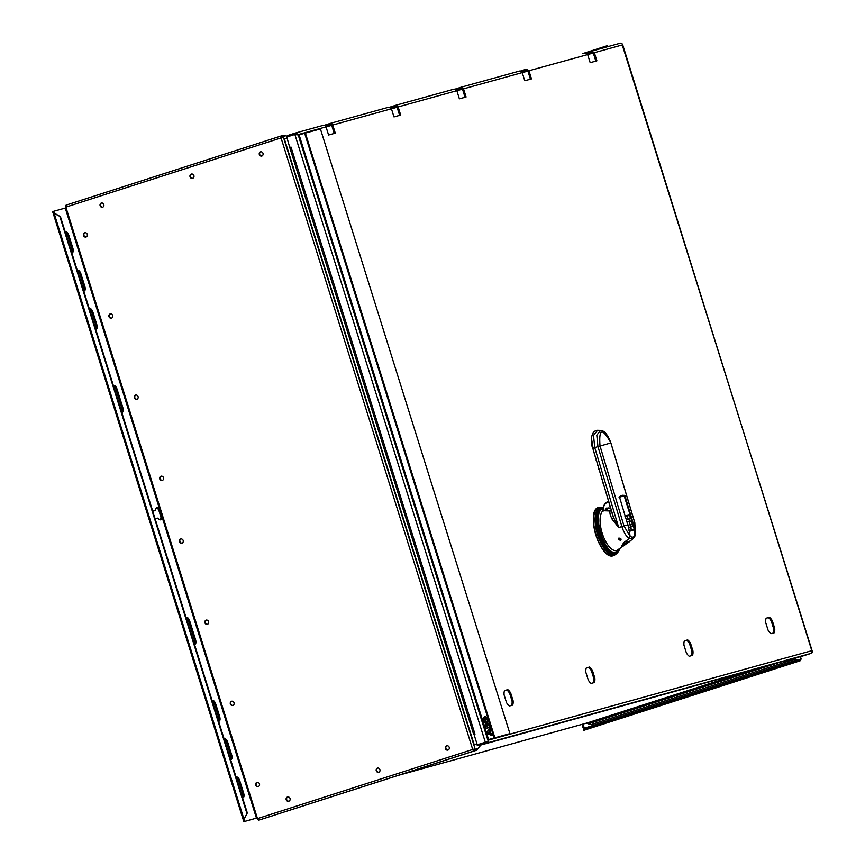 <?xml version="1.0" encoding="UTF-8"?>
<svg xmlns="http://www.w3.org/2000/svg" width="865" height="865" viewBox="0 0 865 865"><rect width="100%" height="100%" fill="white"/><g stroke="black" fill="none" stroke-linecap="round" stroke-linejoin="round"><path stroke-width="1.3" d="M446.654 745.835A2.206 2 -105.5 0 0 447.897 750.074A2.206 2 -105.5 0 0 449.227 747.371A2.206 2 -105.5 0 0 446.654 745.835M448.135 749.987A2.206 2 74.5 0 1 446.967 745.771M261.998 156.003A2.206 2 74.5 0 1 260.83 151.775M288.932 801.174A2.206 2 74.5 0 1 287.764 796.957M258.44 786.545A2.206 2 74.5 0 1 257.273 782.317M233.009 705.408A2.206 2 74.5 0 1 231.852 701.18M207.589 624.26A2.206 2 74.5 0 1 206.421 620.043M182.158 543.123A2.206 2 74.5 0 1 180.99 538.906M162.49 480.356A2.206 2 74.5 0 1 161.322 476.139M137.059 399.219A2.206 2 74.5 0 1 135.902 395.002M111.639 318.082A2.206 2 74.5 0 1 110.471 313.865M86.208 236.945A2.206 2 74.5 0 1 85.04 232.728M378.913 772.24A2.206 2 74.5 0 1 377.756 768.023M192.776 178.255A2.206 2 74.5 0 1 191.608 174.038M102.784 207.178A2.206 2 74.5 0 1 101.616 202.961M282.358 137.503L281.255 135.946A1.849 0.778 -107.8 0 1 281.255 135.946L283.677 135.254L284.023 136.356L284.909 135.546L285.072 136.065L281.06 137.913A1.849 0.778 -107.8 0 1 281.244 135.946L66.183 205.092A1.849 0.778 72.2 0 0 66.172 205.092A1.849 0.778 72.2 0 0 65.989 207.059L66.216 207.784L53.425 211.352L53.911 212.174M53.544 211.72L52.506 212.055L53.425 211.352M52.506 212.055L53.803 211.655L54.16 213.439L60.442 216.683L54.646 213.309M52.765 211.979L243.714 821.296L244.006 819.241L247.314 812.97L244.006 819.241L54.16 213.439L52.765 211.979M59.955 216.812L246.817 813.1M60.442 216.683L247.314 812.97M244.503 819.112L244.763 820.971L243.573 821.75L257.402 817.847L243.573 821.75M257.402 817.847L257.629 818.582A1.849 0.778 72.2 0 0 258.927 820.128L476.42 750.29L473.998 750.982L474.193 749.652L474.55 750.809M480.962 744.981L477.264 749.328L474.193 749.652L476.064 749.144L476.42 750.29M258.927 820.128L473.998 750.982A1.849 0.778 -107.8 0 1 472.701 749.436L473.642 749.836M261.825 156.057A2.206 2 -105.5 0 0 260.506 151.851A2.206 2 -105.5 0 0 261.825 156.057M288.759 801.239A2.206 2 -105.5 0 0 287.515 797A2.206 2 -105.5 0 0 286.185 799.703A2.206 2 -105.5 0 0 288.759 801.239M258.267 786.599A2.206 2 -105.5 0 0 257.024 782.371A2.206 2 -105.5 0 0 255.694 785.074A2.206 2 -105.5 0 0 258.267 786.599M232.847 705.462A2.206 2 -105.5 0 0 231.528 701.255A2.206 2 -105.5 0 0 232.847 705.462M207.416 624.325A2.206 2 -105.5 0 0 206.097 620.119A2.206 2 -105.5 0 0 207.416 624.325M181.996 543.188A2.206 2 -105.5 0 0 180.677 538.982A2.206 2 -105.5 0 0 181.92 543.209A2.206 2 -105.5 0 0 181.996 543.188M162.317 480.421A2.206 2 -105.5 0 0 161.074 476.193A2.206 2 -105.5 0 0 159.744 478.896A2.206 2 -105.5 0 0 162.317 480.421M136.897 399.284A2.206 2 -105.5 0 0 135.578 395.078A2.206 2 -105.5 0 0 136.897 399.284M111.466 318.147A2.206 2 -105.5 0 0 110.147 313.941A2.206 2 -105.5 0 0 111.466 318.147M86.046 237.01A2.206 2 -105.5 0 0 84.792 232.782A2.206 2 -105.5 0 0 83.462 235.475A2.206 2 -105.5 0 0 86.046 237.01M378.751 772.304A2.206 2 -105.5 0 0 377.432 768.098A2.206 2 -105.5 0 0 378.751 772.304M192.603 178.32A2.206 2 -105.5 0 0 191.36 174.081A2.206 2 -105.5 0 0 190.03 176.784A2.206 2 -105.5 0 0 192.603 178.32M102.621 207.243A2.206 2 -105.5 0 0 101.302 203.037A2.206 2 -105.5 0 0 102.621 207.243M282.195 136.994L281.514 137.211M281.612 137.092L281.547 137.762M257.629 818.582L473.187 749.295M486.746 741.759L487.373 742.127A2.303 2.087 74.5 0 1 486.173 743.219L479.069 745.5A2.303 2.087 74.5 0 1 476.388 743.943L474.193 744.657L284.39 138.984L286.585 138.281A2.303 2.087 74.5 0 1 287.883 135.437L294.987 133.156A2.303 2.087 74.5 0 1 297.657 134.713L296.868 134.962L296.533 133.913L286.802 137.027L289.732 147.483L473.728 734.58M474.193 744.657L476.42 744.041M283.406 137.189L475.231 749.328L477.264 749.328M284.909 135.546L286.899 136.151M478.669 744.365A1.103 0.995 -105.5 0 0 478.702 744.354L485.806 742.073L477.264 744.797L474.031 734.461L474.982 734.158L290.997 147.061L290.153 147.331M520.611 71.017L526.266 69.2L528.937 70.757L593.304 53.014L592.028 52.268L587.27 53.792M522.255 72.66L527.899 71.092L526.623 70.346L521.865 71.882M389.801 107.195L395.456 105.379A2.303 2.087 74.5 0 1 395.532 105.346L454.233 89.117L456.839 90.695L462.505 89.182L461.218 88.435L456.461 89.971M391.445 108.828L397.1 107.271A1.103 0.995 -105.5 0 0 395.824 106.525L391.067 108.049M326.04 126.917L331.695 125.349L330.419 124.603L325.662 126.139M591.163 724.611L591.141 724.621A4.812 4.357 74.5 0 1 590.99 724.665A4.812 4.357 -105.5 0 0 591.011 724.654A4.812 4.357 -105.5 0 0 591.163 724.611L794.221 659.325L591.141 724.621A1.568 0.66 72.2 0 1 590.038 723.302A3.244 2.941 74.5 0 1 587.497 722.848L399.241 775.105M750.312 670.505L587.584 722.816A3.168 2.876 -105.5 0 0 590.016 723.226L776.727 663.196M584.513 728.763L584.243 727.465L583.107 727.854L584.253 727.497M583.886 730.276L584.762 730.028A1.849 0.778 72.2 0 0 584.783 730.028A1.849 0.778 72.2 0 0 584.794 730.017L799.855 660.882A1.849 0.778 -107.8 0 1 799.855 660.882A1.849 0.778 -107.8 0 1 799.833 660.882L583.886 730.276M605.587 47.272L605.781 46.18L607.652 45.661L607.944 46.613M582.826 53.565L605.781 46.18M800.179 659.508A1.849 0.778 -107.8 0 1 800.212 660.136M797.422 660.309L584.621 728.73L583.302 729.173L583.659 730.32M800.395 660.698L800.028 659.552L799.217 659.779L801.066 659.216L800.882 658.633M606.57 46.991L607.133 46.84M792.697 658.784L798.33 660.59L801.066 659.216M799.368 660.255L793.756 658.492M622.346 44.958L622.713 44.829A2.303 2.087 -105.5 0 0 620.032 43.272L591.822 51.078M803.963 655.659A2.303 2.087 -105.5 0 0 804.115 655.616L811.219 653.335A2.303 2.087 -105.5 0 0 812.419 652.242L812.094 652.048M812.159 651.756L812.073 650.621A2.303 2.087 -105.5 0 1 811.976 652.361L812.419 652.242M488.001 741.391A2.303 2.087 74.5 0 1 487.817 742.008L487.2 741.64L488.238 741.316L477.264 744.797M295.138 133.113L323.359 125.317A2.303 2.087 -105.5 0 1 326.029 126.874L298.111 134.594L488.238 741.316M326.029 126.874L328.581 135.005L335.285 133.156L332.733 125.014L330.062 123.457L388.828 107.206L330.214 123.414M334.247 133.491L331.695 125.349M324.397 125.274L330.062 123.457M332.733 125.014L391.434 108.785L388.753 107.228M391.434 108.785L393.986 116.926L400.69 115.067L398.138 106.936A2.303 2.087 74.5 0 0 395.532 105.346M399.63 115.359L397.1 107.271M398.138 106.936L456.839 90.695L459.38 98.837L466.084 96.988L463.543 88.846L460.861 87.289L455.206 89.106M465.035 97.28L462.505 89.182M460.861 87.289L519.638 71.038L522.233 72.617L524.785 80.748L531.488 78.899L528.937 70.757M530.44 79.191L527.899 71.092M586.016 52.938L591.671 51.122L594.341 52.678L596.893 60.81L590.19 62.669L587.638 54.527L584.967 52.97M595.844 61.101L593.304 53.014M591.671 51.122L620.108 43.25M622.713 44.829L812.149 651.788M506.49 702.542A9.028 3.817 72.2 0 0 509.399 706.013L512.642 705.116A9.028 3.817 72.2 0 0 513.096 700.715L510.718 693.125A9.028 3.817 72.2 0 0 507.798 689.654L504.555 690.551A9.028 3.817 72.2 0 0 504.111 694.952L506.49 702.542M592.471 670.526A9.028 3.817 72.2 0 0 589.552 667.045L586.308 667.942A9.028 3.817 72.2 0 0 585.865 672.354L588.243 679.933A9.028 3.817 72.2 0 0 591.152 683.404L594.396 682.507A9.028 3.817 72.2 0 0 594.85 678.106L592.471 670.526L591.433 670.862A9.028 3.817 -107.8 0 0 588.514 667.38L589.552 667.045M686.345 652.805A9.028 3.817 72.2 0 0 689.264 656.276L692.497 655.378A9.028 3.817 72.2 0 0 692.952 650.977L690.573 643.398A9.028 3.817 72.2 0 0 687.653 639.916L684.42 640.814A9.028 3.817 72.2 0 0 683.966 645.225L686.345 652.805M766.174 618.216A9.028 3.817 72.2 0 0 765.72 622.616L768.098 630.196A9.028 3.817 72.2 0 0 771.018 633.677L774.251 632.78A9.028 3.817 72.2 0 0 774.705 628.368L772.326 620.789A9.028 3.817 72.2 0 0 769.407 617.318L766.174 618.216M488.455 739.586L509.928 733.639L488.455 739.586L299.095 134.832L320.418 128.939L509.928 733.639M504.533 690.605L506.76 689.989A9.028 3.817 -107.8 0 1 509.68 693.46L512.058 701.05A9.028 3.817 -107.8 0 1 511.626 705.397M512.058 701.05L513.096 700.715M510.718 693.125L509.68 693.46M506.76 689.989L507.798 689.654M593.379 682.788A9.028 3.817 -107.8 0 0 593.812 678.441L591.433 670.862M586.286 667.996L588.514 667.38M593.812 678.441L594.85 678.106M684.388 640.868L686.615 640.251A9.028 3.817 -107.8 0 1 689.535 643.733L691.913 651.313A9.028 3.817 -107.8 0 1 691.492 655.659M686.615 640.251L687.653 639.916M690.573 643.398L689.535 643.733M691.913 651.313L692.952 650.977M766.141 618.259L768.369 617.642A9.028 3.817 -107.8 0 1 771.288 621.124L773.667 628.704A9.028 3.817 -107.8 0 1 773.245 633.061M768.369 617.642L769.407 617.318M772.326 620.789L771.288 621.124M773.667 628.704L774.705 628.368M488.595 739.543L299.095 134.832M494.877 737.802L305.377 133.102M305.237 133.145L494.748 737.845M304.653 133.297L494.153 738.007M488.065 733.866L487.752 732.882L489.32 732.45L490.033 734.731L488.065 733.866M488.509 729.844L489.222 732.125L487.655 732.558L487.341 731.574L488.509 729.844M490.206 734.796L489.46 732.406L490.368 732.158L492.174 735.639L490.206 734.796M489.352 732.093L488.606 729.703L489.774 727.984L490.271 731.844L489.352 732.093M485.665 726.222L487.233 725.789L487.903 727.93L486.335 728.362L485.665 726.222L487.233 725.789M489.612 727.465L488.044 727.898L487.373 725.757L488.941 725.313L489.612 727.465M486.454 723.302L486.498 724.07L485.579 723.378L485.211 724.027L485.568 725.908L487.136 725.476L486.454 723.302M485.546 723.389L485.211 724.027M486.876 722.394L488.844 725L487.276 725.432L486.952 722.372L486.508 722.999M487.86 722.837L486.952 722.372M483.795 720.264L485.362 719.831L486.043 721.972L484.476 722.405L483.795 720.264L485.362 719.831M487.741 721.496L486.173 721.94L485.503 719.788L487.071 719.356L487.741 721.496M484.595 717.345L484.627 718.112L483.708 717.42L483.351 718.069L483.697 719.95L485.265 719.507L484.595 717.345M483.676 717.431L483.351 718.069M485.016 716.436L486.973 719.042L485.406 719.475L485.081 716.415L484.638 717.031M485.989 716.88L485.049 716.425M487.752 732.882L489.32 732.45M489.255 732.471L489.947 734.688M488.455 729.919L489.157 732.147M489.46 732.406L490.368 732.158M490.304 732.179L490.747 733.379M490.682 733.401L491.569 733.725M491.504 733.747L492.088 735.607M489.72 728.071L490.379 729.898M490.304 729.919L489.882 730.622M489.817 730.644L490.196 731.855M487.168 725.811L487.838 727.952M487.373 725.757L488.941 725.313M488.866 725.346L489.536 727.487M485.503 723.399L486.498 724.07M486.454 723.529L487.071 725.497M487.784 722.859L488.768 725.021M485.297 719.853L485.968 721.994M485.503 719.788L487.071 719.356M486.995 719.377L487.676 721.518M483.643 717.442L484.627 718.112M484.584 717.572L485.2 719.529M485.925 716.901L486.898 719.064M290.997 147.061L290.045 147.364M792.729 658.87L793.767 658.535M605.987 46.807L607.025 46.472M798.33 660.59L798.525 661.217M473.998 749.047L474.193 749.652L475.231 749.328M281.817 135.762L282.174 136.919L283.212 136.583M476.064 749.144L477.102 748.809M156.305 507.874A6.423 2.714 -107.8 0 1 158.684 509.831L159.722 509.507L161.993 516.719L160.955 517.054A6.423 2.714 -107.8 0 1 160.155 519.843M65.264 208.076L159.722 509.507A6.423 2.714 72.2 0 0 156.781 507.582A6.423 2.714 72.2 0 0 155.505 510.437L153.3 511.042A4.011 1.698 72.2 0 0 153.267 511.053A4.011 1.698 72.2 0 0 152.813 511.42M155.073 518.622A4.011 1.698 72.2 0 0 155.689 518.697L157.906 518.092A6.423 2.714 72.2 0 0 160.706 519.8A6.423 2.714 72.2 0 0 161.993 516.719L256.451 818.139M194.42 644.176A4.412 1.86 72.2 0 0 195.068 644.22A4.412 1.86 72.2 0 0 195.512 639.527L189.759 621.157A4.412 1.86 72.2 0 0 186.602 617.448A4.412 1.86 72.2 0 0 186.148 617.794M121.738 412.248A4.412 1.86 72.2 0 0 122.387 412.291A4.412 1.86 72.2 0 0 122.83 407.588L117.067 389.218A4.412 1.86 72.2 0 0 113.921 385.52A4.412 1.86 72.2 0 0 113.466 385.866A4.412 1.86 -107.8 0 1 116.029 389.553L121.792 407.923A4.412 1.86 -107.8 0 1 121.803 412.27M68.973 235.745L67.935 236.08A4.412 1.86 -107.8 0 0 65.372 232.393A4.412 1.86 72.2 0 1 65.827 232.047A4.412 1.86 72.2 0 1 68.973 235.745L72.811 247.996A4.412 1.86 72.2 0 1 72.368 252.699A4.412 1.86 72.2 0 1 71.719 252.656M80.975 274.021L79.937 274.356A4.412 1.86 -107.8 0 0 77.363 270.669A4.412 1.86 72.2 0 1 77.818 270.323A4.412 1.86 72.2 0 1 80.975 274.021L84.813 286.272A4.412 1.86 72.2 0 1 84.359 290.964A4.412 1.86 72.2 0 1 83.71 290.921M95.701 329.197A4.412 1.86 72.2 0 0 96.35 329.241A4.412 1.86 72.2 0 0 96.804 324.537L92.966 312.297A4.412 1.86 72.2 0 0 89.819 308.589A4.412 1.86 72.2 0 0 89.355 308.935M239.767 780.749L238.729 781.084A4.412 1.86 -107.8 0 0 236.167 777.397A4.412 1.86 72.2 0 1 236.621 777.051A4.412 1.86 72.2 0 1 239.767 780.749L243.606 793A4.412 1.86 72.2 0 1 243.162 797.692A4.412 1.86 72.2 0 1 242.514 797.649M224.165 739.121A4.412 1.86 72.2 0 1 224.63 738.775A4.412 1.86 72.2 0 1 227.776 742.473L231.615 754.723A4.412 1.86 72.2 0 1 231.171 759.427A4.412 1.86 72.2 0 1 230.523 759.384M215.785 704.207L214.747 704.543A4.412 1.86 -107.8 0 0 212.174 700.855A4.412 1.86 72.2 0 1 212.628 700.499A4.412 1.86 72.2 0 1 215.785 704.207L219.624 716.447A4.412 1.86 72.2 0 1 219.169 721.151A4.412 1.86 72.2 0 1 218.521 721.107M153.062 511.15L155.505 510.437M158.684 509.831L160.955 517.054M186.148 617.805A4.412 1.86 -107.8 0 1 188.721 621.492L194.474 639.862A4.412 1.86 -107.8 0 1 194.484 644.209M67.935 236.08L71.773 248.331A4.412 1.86 -107.8 0 1 71.784 252.677M79.937 274.356L83.775 286.607A4.412 1.86 -107.8 0 1 83.786 290.954M89.355 308.946A4.412 1.86 -107.8 0 1 91.928 312.633L95.766 324.872A4.412 1.86 -107.8 0 1 95.777 329.219M238.729 781.084L242.568 793.335A4.412 1.86 -107.8 0 1 242.578 797.681M224.176 739.121A4.412 1.86 -107.8 0 1 226.738 742.808L230.577 755.059A4.412 1.86 -107.8 0 1 230.587 759.405M214.747 704.543L218.585 716.782A4.412 1.86 -107.8 0 1 218.596 721.129M611.252 510.642L610.139 510.999C609.457 512.21 610.106 514.935 612.085 519.151L618.702 527.542L613.555 517.562L592.752 448.124A27.637 27.604 84 0 1 592.612 447.648L592.557 447.454M592.287 447.27A28.08 28.08 0 0 1 592.028 446.167L591.465 442.447A28.08 28.08 0 0 1 591.401 441.291L591.411 441.226M634.824 522.957L634.121 523.195L634.824 522.957L635.418 534.754A51.727 46.872 -105.5 0 0 633.234 523.368L634.824 522.957L610.863 442.934L592.763 448.124L593.476 450.611M610.485 507.431L613.555 517.562L612.085 519.151M613.371 517.097L611.674 512.069M606.419 493.764L607.284 496.856L606.419 493.764M605.911 492.239L605.035 489.147L605.911 492.109M594.861 455.358L593.801 451.822L594.861 455.217M596.753 461.478L597.618 464.581L596.753 461.478M599.002 469.187L598.137 466.094L599.002 469.057M600.386 473.804L599.521 470.701L600.386 473.663M601.77 478.41L600.894 475.318L601.759 478.302M603.143 483.016L602.083 479.491L603.143 482.886M604.527 487.633L603.662 484.541L604.527 487.492M607.717 498.208L610.29 507.452M610.139 510.999L603.024 510.685L603.078 509.485M623.178 546.096L621.459 546.399L623.73 542.701L629.169 538.506L630.012 536.246L623.989 525.952L627.839 524.86L619.459 496.888L622.162 495.256L624.854 495.396L633.234 523.368M603.089 511.226L603.056 510.631A21.236 8.974 -106.9 0 0 602.602 534.462A21.236 8.974 -106.9 0 0 616.745 550.518L623.33 546.01M620.486 540.182C621.643 539.198 621.113 538.484 618.886 538.052L618.886 538.052C617.642 539.1 618.172 539.814 620.486 540.182L620.486 540.182M620.616 496.002L624.173 495.861L630.044 514.578L630.044 517.173L631.666 519.606L631.72 522.536L633.342 524.968L634.142 529.12L629.017 530.526L629.363 531.207L632.304 530.656L631.007 528.547L630.953 525.617L629.331 523.195L629.277 520.265L627.655 517.832L627.72 515.832L630.044 515.367L630.044 514.578L627.741 514.967L627.72 515.832L624.93 516.773M635.418 534.754L634.564 537.014M629.169 538.506C626.163 536.332 623.741 532.353 621.903 526.569L597.942 446.545L596.796 435.16L600.613 430.413C604.365 430.532 607.792 434.706 610.895 442.923L634.867 522.957L634.726 536.862M624.854 495.396L623.892 495.688M603.186 508.782C590.882 510.739 604.667 556.768 616.172 552.151A1.6 1.449 74.5 0 1 616.745 550.518M619.61 548.724L616.172 552.151M627.839 524.86A51.727 46.872 -105.5 0 1 628.109 525.79A51.727 46.872 74.5 0 1 630.012 536.246M623.362 542.993L622.173 546.28M625.125 544.755L624.227 545.437L623.773 542.625M623.903 542.733L629.244 538.506L630.098 536.278L629.363 531.207M629.893 536.311L630.098 536.278C632.423 537.814 634.132 537.349 635.213 534.894L634.402 537.1M619.07 497.278L624.173 495.861M627.741 514.967L624.93 515.994M632.304 530.656L634.38 529.38L635.213 534.894L634.467 529.65M633.234 538.636L635.224 534.884M626.411 542.225L624.552 545.047L626.563 542.333L629.969 541.285L626.411 542.225L624.443 545.015M629.698 541.306L633.191 538.679L629.125 538.398M629.969 541.101L627.049 541.901M624.368 545.004L628.39 542.496L624.552 545.047M592.125 446.113L591.519 442.415M600.613 430.413L597.585 430.294L593.509 435.355L594.731 447.508L618.702 527.542L623.989 525.952L600.018 445.929C598.71 428.499 602.332 427.505 610.863 442.934L610.149 443.172L610.863 442.934M472.701 749.436L281.06 137.913L65.989 207.059M66.086 207.827L257.262 817.89M590.038 723.302L778.608 662.677M589.876 722.08A1.568 0.66 72.2 0 0 590.016 723.226M583.096 724.265L584.113 727.508M584.481 728.189L796.503 660.027M584.762 730.028L799.833 660.882M584.621 728.73L584.978 729.876M800.882 658.611L800.276 656.686M479.069 745.5L804.115 655.616M811.219 653.335L486.173 743.219M487.914 740.267L812.073 650.621L622.259 44.958L594.341 52.678M485.319 742.213L294.857 134.443M587.335 53.879L592.817 52.365M522.233 72.617L463.543 88.846M395.608 105.335L454.157 89.138M461.013 87.246L519.562 71.06M527.412 70.454L521.93 71.968M456.525 90.057L462.007 88.544M391.121 108.136L396.603 106.622M331.198 124.711L325.716 126.225M53.803 211.655L54.106 212.617M194.474 639.862L195.512 639.527M189.759 621.157L188.721 621.492M117.067 389.218L116.029 389.553M121.792 407.923L122.83 407.588M71.773 248.331L72.811 247.996M83.775 286.607L84.813 286.272M95.766 324.872L96.804 324.537M92.966 312.297L91.928 312.633M242.568 793.335L243.606 793M227.776 742.473L226.738 742.808M230.577 755.059L231.615 754.723M218.585 716.782L219.624 716.447M593.476 450.741L591.444 438.166A28.08 28.08 0 0 0 591.411 438.717L591.433 438.436M592.741 447.367L592.752 448.124M605.76 492.315L606.224 493.32M604.376 487.709L604.851 488.703M593.336 450.816L593.801 451.822M594.709 455.433L595.185 456.428M596.093 460.039L596.558 461.045M597.477 464.656L597.942 465.651M598.861 469.263L599.326 470.268M600.234 473.869L600.71 474.874M601.618 478.486L602.083 479.491M603.002 483.092L603.467 484.097M603.294 510.718L603.078 509.442A8.823 8.001 74.5 0 1 608.473 501.376L608.582 501.754M609.684 504.782A1.849 1.676 -105.5 0 0 609.879 505.895M603.273 509.507C603.424 505.647 605.154 503.073 608.452 501.797M610.755 508.371L606.592 508.058L604.559 510.772M620.043 548.421L618.724 551.07A23.539 9.947 -106.9 0 1 615.977 553.157A23.539 9.947 -106.9 0 1 599.629 533.262A23.539 9.947 -106.9 0 1 602.473 508.058A23.539 9.947 -106.9 0 1 603.154 507.928M603.219 507.539A24.252 10.25 73.1 0 0 601.348 507.647A24.252 10.25 73.1 0 0 598.418 533.619A24.252 10.25 73.1 0 0 615.264 554.119A24.252 10.25 73.1 0 0 618.097 551.978L618.724 551.07M618.097 551.978L615.988 554.151A24.761 10.466 -106.9 0 1 614.496 554.876A24.761 10.466 -106.9 0 1 597.304 533.954A24.761 10.466 -106.9 0 1 600.299 507.441A24.761 10.466 -106.9 0 1 601.726 507.29L603.229 507.485M601.726 507.29L600.353 507.236A25.215 10.661 73.1 0 0 598.894 507.398A25.215 10.661 73.1 0 0 595.855 534.386A25.215 10.661 73.1 0 0 613.361 555.698A25.215 10.661 73.1 0 0 614.885 554.952L615.988 554.151M595.65 510.101A24.988 10.564 73.1 0 0 595.758 534.711A24.988 10.564 73.1 0 0 609.382 555.2M630.985 518.589L630.985 518.589A51.532 0.811 -17.4 0 0 628.596 519.249A51.532 0.811 162.6 0 0 626.346 519.876M631.612 520.752L631.688 520.827A51.532 0.811 -17.4 0 0 629.298 521.476A51.532 0.811 162.6 0 0 627.017 522.114M632.639 524.06L634.218 529.185M633.364 526.19A51.532 0.811 -17.4 0 0 630.974 526.839A51.532 0.811 162.6 0 0 628.563 527.509M630.088 515.259L632.683 523.952A51.532 0.811 -17.4 0 0 630.271 524.612A51.532 0.811 162.6 0 0 627.958 525.25M610.874 508.761A4.206 3.806 -105.5 0 0 605.089 510.772M605.997 510.815A4.206 3.806 74.5 0 1 608.16 507.982L606.03 510.815M66.172 205.092L281.244 135.946M586.416 723.194L590.99 724.665M801.044 658.568L800.439 656.643M478.994 745.533L804.039 655.638M323.434 125.295L295.062 133.134M582.069 724.546L583.107 727.854M607.533 498.24L607.144 496.932M630.088 514.718L624.173 495.829L620.821 495.872M608.495 501.365C605.013 502.716 603.197 505.42 603.035 509.463L603.056 510.631M600.353 507.236L598.84 507.398C584.945 509.788 600.234 560.801 613.296 555.73L614.885 554.952M621.416 545.599L624.227 545.437M629.72 541.49L628.358 542.517M607.663 508.079L610.885 508.793M597.585 430.294C594.287 430.413 592.244 433.041 591.444 438.166"/></g></svg>
